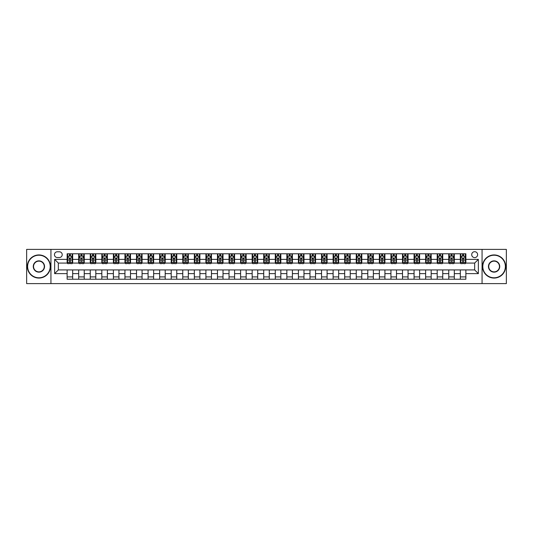 <?xml version="1.0" encoding="UTF-8"?>
<svg xmlns="http://www.w3.org/2000/svg" width="533" height="533" viewBox="0 0 533 533"><rect width="100%" height="100%" fill="white"/><g stroke="black" fill="none" stroke-linecap="round" stroke-linejoin="round"><path stroke-width="0.8" d="M474.663 251.696A2.958 2.958 0 0 0 471.705 254.661A2.958 2.958 0 0 0 474.663 257.619A2.958 2.958 0 0 0 477.621 254.661A2.958 2.958 0 0 0 474.663 251.696M482.065 283.616L506.35 283.616L506.35 249.384L482.065 249.384L482.065 283.616L50.935 283.616L50.935 249.384L26.65 249.384L26.65 283.616L50.935 283.616M57.317 257.526L59.356 257.526A2.865 2.865 0 0 0 62.221 254.661A2.865 2.865 0 0 0 59.356 251.789L57.317 251.789A2.865 2.865 0 0 0 54.453 254.661A2.865 2.865 0 0 0 57.317 257.526M482.065 249.384L50.935 249.384M67.125 273.622L54.639 273.622L54.639 259.378L67.125 259.378L67.125 263.075L58.337 263.075L58.337 269.925L67.125 269.925L67.125 279.219L465.875 279.219L465.875 269.925L474.663 269.925L474.663 263.075L465.875 263.075L465.875 259.378L478.361 259.378L478.361 273.622L465.875 273.622M465.875 259.378L465.875 253.781L67.125 253.781L67.125 259.378M460.325 253.781L460.325 263.075L460.785 263.075M462.544 263.075L463.657 263.075M465.409 263.075L465.875 263.075M460.325 263.075L453.85 263.075M448.759 253.781L448.759 263.075L449.219 263.075M450.978 263.075L452.091 263.075M448.759 263.075L442.283 263.075M437.193 253.781L437.193 263.075L437.653 263.075M439.412 263.075L440.525 263.075M437.193 263.075L430.717 263.075M425.627 253.781L425.627 263.075L426.094 263.075M427.852 263.075L428.958 263.075M425.627 263.075L419.151 263.075M414.068 253.781L414.068 263.075L414.527 263.075M416.286 263.075L417.392 263.075M414.068 263.075L407.585 263.075M402.502 253.781L402.502 263.075L402.961 263.075M404.72 263.075L405.833 263.075M402.502 263.075L396.026 263.075M390.936 253.781L390.936 263.075L391.395 263.075M393.154 263.075L394.267 263.075M390.936 263.075L384.46 263.075M379.369 253.781L379.369 263.075L379.836 263.075M381.588 263.075L382.701 263.075M379.369 263.075L372.893 263.075M367.803 253.781L367.803 263.075L368.27 263.075M370.029 263.075L371.135 263.075M367.803 263.075L361.327 263.075M356.244 253.781L356.244 263.075L356.704 263.075M358.462 263.075L359.575 263.075M356.244 263.075L349.768 263.075M344.678 253.781L344.678 263.075L345.137 263.075M346.896 263.075L348.009 263.075M344.678 263.075L338.202 263.075M333.112 253.781L333.112 263.075L333.578 263.075M335.33 263.075L336.443 263.075M333.112 263.075L326.636 263.075M321.546 253.781L321.546 263.075L322.012 263.075M323.771 263.075L324.877 263.075M321.546 263.075L315.07 263.075M309.986 253.781L309.986 263.075L310.446 263.075M312.205 263.075L313.311 263.075M309.986 263.075L303.504 263.075M298.42 253.781L298.42 263.075L298.88 263.075M300.639 263.075L301.751 263.075M298.42 263.075L291.944 263.075M286.854 253.781L286.854 263.075L287.314 263.075M289.073 263.075L290.185 263.075M286.854 263.075L280.378 263.075M275.288 253.781L275.288 263.075L275.754 263.075M277.506 263.075L278.619 263.075M275.288 263.075L268.812 263.075M263.722 253.781L263.722 263.075L264.188 263.075M265.947 263.075L267.053 263.075M263.722 263.075L257.246 263.075M252.162 253.781L252.162 263.075L252.622 263.075M254.381 263.075L255.494 263.075M252.162 263.075L245.686 263.075M240.596 253.781L240.596 263.075L241.056 263.075M242.815 263.075L243.927 263.075M240.596 263.075L234.12 263.075M229.03 253.781L229.03 263.075L229.496 263.075M231.249 263.075L232.361 263.075M229.03 263.075L222.554 263.075M217.464 253.781L217.464 263.075L217.93 263.075M219.689 263.075L220.795 263.075M217.464 263.075L210.988 263.075M205.905 253.781L205.905 263.075L206.364 263.075M208.123 263.075L209.229 263.075M205.905 263.075L199.422 263.075M194.338 253.781L194.338 263.075L194.798 263.075M196.557 263.075L197.67 263.075M194.338 263.075L187.863 263.075M182.772 253.781L182.772 263.075L183.232 263.075M184.991 263.075L186.104 263.075M182.772 263.075L176.296 263.075M171.206 253.781L171.206 263.075L171.673 263.075M173.425 263.075L174.538 263.075M171.206 263.075L164.73 263.075M159.64 253.781L159.64 263.075L160.107 263.075M161.865 263.075L162.971 263.075M159.64 263.075L153.164 263.075M148.081 253.781L148.081 263.075L148.54 263.075M150.299 263.075L151.412 263.075M148.081 263.075L141.605 263.075M136.515 253.781L136.515 263.075L136.974 263.075M138.733 263.075L139.846 263.075M136.515 263.075L130.039 263.075M124.949 253.781L124.949 263.075L125.415 263.075M127.167 263.075L128.28 263.075M124.949 263.075L118.473 263.075M113.382 253.781L113.382 263.075L113.849 263.075M115.608 263.075L116.714 263.075M113.382 263.075L106.906 263.075M101.823 253.781L101.823 263.075L102.283 263.075M104.042 263.075L105.148 263.075M101.823 263.075L95.347 263.075M90.257 253.781L90.257 263.075L90.717 263.075M92.476 263.075L93.588 263.075M90.257 263.075L83.781 263.075M78.691 253.781L78.691 263.075L79.15 263.075M80.909 263.075L82.022 263.075M78.691 263.075L72.215 263.075M67.125 263.075L67.591 263.075M69.343 263.075L70.456 263.075M67.125 269.925L72.675 269.925L72.675 279.219M465.875 269.925L72.675 269.925M72.675 253.781L72.675 263.075M67.125 256.093L67.591 256.093M69.343 256.093L70.456 256.093M72.215 256.093L72.675 256.093M67.125 276.907L72.675 276.907M78.691 269.925L78.691 279.219M84.241 253.781L84.241 263.075M78.691 256.093L79.15 256.093M80.909 256.093L82.022 256.093M83.781 256.093L84.241 256.093M84.241 269.925L84.241 279.219M78.691 276.907L84.241 276.907M90.257 269.925L90.257 279.219M95.807 269.925L95.807 279.219M90.257 276.907L95.807 276.907M95.807 253.781L95.807 263.075M90.257 256.093L90.717 256.093M92.476 256.093L93.588 256.093M95.347 256.093L95.807 256.093M101.823 269.925L101.823 279.219M107.373 269.925L107.373 279.219M101.823 276.907L107.373 276.907M107.373 253.781L107.373 263.075M101.823 256.093L102.283 256.093M104.042 256.093L105.148 256.093M106.906 256.093L107.373 256.093M113.382 269.925L113.382 279.219M118.932 269.925L118.932 279.219M113.382 276.907L118.932 276.907M118.932 253.781L118.932 263.075M113.382 256.093L113.849 256.093M115.608 256.093L116.714 256.093M118.473 256.093L118.932 256.093M124.949 269.925L124.949 279.219M130.498 269.925L130.498 279.219M124.949 276.907L130.498 276.907M130.498 253.781L130.498 263.075M124.949 256.093L125.415 256.093M127.167 256.093L128.28 256.093M130.039 256.093L130.498 256.093M136.515 269.925L136.515 279.219M142.064 269.925L142.064 279.219M136.515 276.907L142.064 276.907M142.064 253.781L142.064 263.075M136.515 256.093L136.974 256.093M138.733 256.093L139.846 256.093M141.605 256.093L142.064 256.093M148.081 269.925L148.081 279.219M153.631 269.925L153.631 279.219M148.081 276.907L153.631 276.907M153.631 253.781L153.631 263.075M148.081 256.093L148.54 256.093M150.299 256.093L151.412 256.093M153.164 256.093L153.631 256.093M159.64 269.925L159.64 279.219M165.197 269.925L165.197 279.219M159.64 276.907L165.197 276.907M165.197 253.781L165.197 263.075M159.64 256.093L160.107 256.093M161.865 256.093L162.971 256.093M164.73 256.093L165.197 256.093M171.206 269.925L171.206 279.219M176.756 269.925L176.756 279.219M171.206 276.907L176.756 276.907M176.756 253.781L176.756 263.075M171.206 256.093L171.673 256.093M173.425 256.093L174.538 256.093M176.296 256.093L176.756 256.093M182.772 269.925L182.772 279.219M188.322 269.925L188.322 279.219M182.772 276.907L188.322 276.907M188.322 253.781L188.322 263.075M182.772 256.093L183.232 256.093M184.991 256.093L186.104 256.093M187.863 256.093L188.322 256.093M194.338 269.925L194.338 279.219M199.888 269.925L199.888 279.219M194.338 276.907L199.888 276.907M199.888 253.781L199.888 263.075M194.338 256.093L194.798 256.093M196.557 256.093L197.67 256.093M199.422 256.093L199.888 256.093M205.905 269.925L205.905 279.219M211.454 269.925L211.454 279.219M205.905 276.907L211.454 276.907M211.454 253.781L211.454 263.075M205.905 256.093L206.364 256.093M208.123 256.093L209.229 256.093M210.988 256.093L211.454 256.093M217.464 269.925L217.464 279.219M223.014 269.925L223.014 279.219M217.464 276.907L223.014 276.907M223.014 253.781L223.014 263.075M217.464 256.093L217.93 256.093M219.689 256.093L220.795 256.093M222.554 256.093L223.014 256.093M229.03 269.925L229.03 279.219M234.58 269.925L234.58 279.219M229.03 276.907L234.58 276.907M234.58 253.781L234.58 263.075M229.03 256.093L229.496 256.093M231.249 256.093L232.361 256.093M234.12 256.093L234.58 256.093M240.596 269.925L240.596 279.219M246.146 269.925L246.146 279.219M240.596 276.907L246.146 276.907M246.146 253.781L246.146 263.075M240.596 256.093L241.056 256.093M242.815 256.093L243.927 256.093M245.686 256.093L246.146 256.093M252.162 269.925L252.162 279.219M257.712 269.925L257.712 279.219M252.162 276.907L257.712 276.907M257.712 253.781L257.712 263.075M252.162 256.093L252.622 256.093M254.381 256.093L255.494 256.093M257.246 256.093L257.712 256.093M263.722 269.925L263.722 279.219M269.278 269.925L269.278 279.219M263.722 276.907L269.278 276.907M269.278 253.781L269.278 263.075M263.722 256.093L264.188 256.093M265.947 256.093L267.053 256.093M268.812 256.093L269.278 256.093M275.288 269.925L275.288 279.219M280.838 269.925L280.838 279.219M275.288 276.907L280.838 276.907M280.838 253.781L280.838 263.075M275.288 256.093L275.754 256.093M277.506 256.093L278.619 256.093M280.378 256.093L280.838 256.093M286.854 269.925L286.854 279.219M292.404 269.925L292.404 279.219M286.854 276.907L292.404 276.907M292.404 253.781L292.404 263.075M286.854 256.093L287.314 256.093M289.073 256.093L290.185 256.093M291.944 256.093L292.404 256.093M298.42 269.925L298.42 279.219M303.97 269.925L303.97 279.219M298.42 276.907L303.97 276.907M303.97 253.781L303.97 263.075M298.42 256.093L298.88 256.093M300.639 256.093L301.751 256.093M303.504 256.093L303.97 256.093M309.986 269.925L309.986 279.219M315.536 269.925L315.536 279.219M309.986 276.907L315.536 276.907M315.536 253.781L315.536 263.075M309.986 256.093L310.446 256.093M312.205 256.093L313.311 256.093M315.07 256.093L315.536 256.093M321.546 269.925L321.546 279.219M327.095 269.925L327.095 279.219M321.546 276.907L327.095 276.907M327.095 253.781L327.095 263.075M321.546 256.093L322.012 256.093M323.771 256.093L324.877 256.093M326.636 256.093L327.095 256.093M333.112 269.925L333.112 279.219M338.662 269.925L338.662 279.219M333.112 276.907L338.662 276.907M338.662 253.781L338.662 263.075M333.112 256.093L333.578 256.093M335.33 256.093L336.443 256.093M338.202 256.093L338.662 256.093M344.678 269.925L344.678 279.219M350.228 269.925L350.228 279.219M344.678 276.907L350.228 276.907M350.228 253.781L350.228 263.075M344.678 256.093L345.137 256.093M346.896 256.093L348.009 256.093M349.768 256.093L350.228 256.093M356.244 269.925L356.244 279.219M361.794 269.925L361.794 279.219M356.244 276.907L361.794 276.907M361.794 253.781L361.794 263.075M356.244 256.093L356.704 256.093M358.462 256.093L359.575 256.093M361.327 256.093L361.794 256.093M367.803 269.925L367.803 279.219M373.36 269.925L373.36 279.219M367.803 276.907L373.36 276.907M373.36 253.781L373.36 263.075M367.803 256.093L368.27 256.093M370.029 256.093L371.135 256.093M372.893 256.093L373.36 256.093M379.369 269.925L379.369 279.219M384.919 269.925L384.919 279.219M379.369 276.907L384.919 276.907M384.919 253.781L384.919 263.075M379.369 256.093L379.836 256.093M381.588 256.093L382.701 256.093M384.46 256.093L384.919 256.093M390.936 269.925L390.936 279.219M396.485 269.925L396.485 279.219M390.936 276.907L396.485 276.907M396.485 253.781L396.485 263.075M390.936 256.093L391.395 256.093M393.154 256.093L394.267 256.093M396.026 256.093L396.485 256.093M402.502 269.925L402.502 279.219M408.051 269.925L408.051 279.219M402.502 276.907L408.051 276.907M408.051 253.781L408.051 263.075M402.502 256.093L402.961 256.093M404.72 256.093L405.833 256.093M407.585 256.093L408.051 256.093M414.068 269.925L414.068 279.219M419.618 269.925L419.618 279.219M414.068 276.907L419.618 276.907M419.618 253.781L419.618 263.075M414.068 256.093L414.527 256.093M416.286 256.093L417.392 256.093M419.151 256.093L419.618 256.093M425.627 269.925L425.627 279.219M431.177 269.925L431.177 279.219M425.627 276.907L431.177 276.907M431.177 253.781L431.177 263.075M425.627 256.093L426.094 256.093M427.852 256.093L428.958 256.093M430.717 256.093L431.177 256.093M437.193 269.925L437.193 279.219M442.743 269.925L442.743 279.219M437.193 276.907L442.743 276.907M442.743 253.781L442.743 263.075M437.193 256.093L437.653 256.093M439.412 256.093L440.525 256.093M442.283 256.093L442.743 256.093M448.759 269.925L448.759 279.219M454.309 269.925L454.309 279.219M448.759 276.907L454.309 276.907M454.309 253.781L454.309 263.075M448.759 256.093L449.219 256.093M450.978 256.093L452.091 256.093M453.85 256.093L454.309 256.093M460.325 269.925L460.325 279.219M460.325 276.907L465.875 276.907M460.325 256.093L460.785 256.093M462.544 256.093L463.657 256.093M465.409 256.093L465.875 256.093M58.337 263.075L54.639 259.378M58.337 269.925L54.639 273.622M478.361 259.378L474.663 263.075M478.361 273.622L474.663 269.925M70.456 254.981L69.343 254.981M72.215 262.469L70.456 262.469L70.456 263.635L72.215 263.635L72.215 257.985L71.289 256.14L68.517 256.14L67.591 257.985L67.591 263.635L69.343 263.635L69.343 262.469L67.591 262.469M67.591 257.985L67.591 253.781M72.215 257.985L72.215 253.781M69.343 256.14L69.343 253.781M70.456 253.781L70.456 256.14M70.456 262.469L70.456 258.685L69.343 258.685L69.343 262.469M82.022 254.981L80.909 254.981M83.781 262.469L82.022 262.469L82.022 263.635L83.781 263.635L83.781 257.985L82.855 256.14L80.077 256.14L79.15 257.985L79.15 263.635L80.909 263.635L80.909 262.469L79.15 262.469M79.15 257.985L79.15 253.781M83.781 257.985L83.781 253.781M80.909 256.14L80.909 253.781M82.022 253.781L82.022 256.14M82.022 262.469L82.022 258.685L80.909 258.685L80.909 262.469M93.588 254.981L92.476 254.981M95.347 262.469L93.588 262.469L93.588 263.635L95.347 263.635L95.347 257.985L94.421 256.14L91.643 256.14L90.717 257.985L90.717 263.635L92.476 263.635L92.476 262.469L90.717 262.469M90.717 257.985L90.717 253.781M95.347 257.985L95.347 253.781M92.476 256.14L92.476 253.781M93.588 253.781L93.588 256.14M93.588 262.469L93.588 258.685L92.476 258.685L92.476 262.469M105.148 254.981L104.042 254.981M106.906 262.469L105.148 262.469L105.148 263.635L106.906 263.635L106.906 257.985L105.98 256.14L103.209 256.14L102.283 257.985L102.283 263.635L104.042 263.635L104.042 262.469L102.283 262.469M102.283 257.985L102.283 253.781M106.906 257.985L106.906 253.781M104.042 256.14L104.042 253.781M105.148 253.781L105.148 256.14M105.148 262.469L105.148 258.685L104.042 258.685L104.042 262.469M116.714 254.981L115.608 254.981M118.473 262.469L116.714 262.469L116.714 263.635L118.473 263.635L118.473 257.985L117.546 256.14L114.775 256.14L113.849 257.985L113.849 263.635L115.608 263.635L115.608 262.469L113.849 262.469M113.849 257.985L113.849 253.781M118.473 257.985L118.473 253.781M115.608 256.14L115.608 253.781M116.714 253.781L116.714 256.14M116.714 262.469L116.714 258.685L115.608 258.685L115.608 262.469M38.909 255.214A11.286 11.286 0 0 0 27.623 266.5A11.286 11.286 0 0 0 38.909 277.786A11.286 11.286 0 0 0 50.195 266.5A11.286 11.286 0 0 0 38.909 255.214M38.909 278.066A11.566 11.566 0 0 1 27.343 266.5A11.566 11.566 0 0 1 38.909 254.934A11.566 11.566 0 0 1 50.475 266.5A11.566 11.566 0 0 1 38.909 278.066M38.909 260.857A5.643 5.643 0 0 1 44.552 266.5A5.643 5.643 0 0 1 38.909 272.143A5.643 5.643 0 0 1 33.266 266.5A5.643 5.643 0 0 1 38.909 260.857M38.909 271.863A5.363 5.363 0 0 0 44.272 266.5A5.363 5.363 0 0 0 38.909 261.137A5.363 5.363 0 0 0 33.546 266.5A5.363 5.363 0 0 0 38.909 271.863M494.091 255.214A11.286 11.286 0 0 0 482.805 266.5A11.286 11.286 0 0 0 494.091 277.786A11.286 11.286 0 0 0 505.377 266.5A11.286 11.286 0 0 0 494.091 255.214M494.091 278.066A11.566 11.566 0 0 1 482.525 266.5A11.566 11.566 0 0 1 494.091 254.934A11.566 11.566 0 0 1 505.657 266.5A11.566 11.566 0 0 1 494.091 278.066M494.091 260.857A5.643 5.643 0 0 1 499.734 266.5A5.643 5.643 0 0 1 494.091 272.143A5.643 5.643 0 0 1 488.448 266.5A5.643 5.643 0 0 1 494.091 260.857M494.091 271.863A5.363 5.363 0 0 0 499.454 266.5A5.363 5.363 0 0 0 494.091 261.137A5.363 5.363 0 0 0 488.728 266.5A5.363 5.363 0 0 0 494.091 271.863M128.28 254.981L127.167 254.981M130.039 262.469L128.28 262.469L128.28 263.635L130.039 263.635L130.039 257.985L129.113 256.14L126.334 256.14L125.415 257.985L125.415 263.635L127.167 263.635L127.167 262.469L125.415 262.469M125.415 257.985L125.415 253.781M130.039 257.985L130.039 253.781M127.167 256.14L127.167 253.781M128.28 253.781L128.28 256.14M128.28 262.469L128.28 258.685L127.167 258.685L127.167 262.469M139.846 254.981L138.733 254.981M141.605 262.469L139.846 262.469L139.846 263.635L141.605 263.635L141.605 257.985L140.679 256.14L137.9 256.14L136.974 257.985L136.974 263.635L138.733 263.635L138.733 262.469L136.974 262.469M136.974 257.985L136.974 253.781M141.605 257.985L141.605 253.781M138.733 256.14L138.733 253.781M139.846 253.781L139.846 256.14M139.846 262.469L139.846 258.685L138.733 258.685L138.733 262.469M151.412 254.981L150.299 254.981M153.164 262.469L151.412 262.469L151.412 263.635L153.164 263.635L153.164 257.985L152.245 256.14L149.467 256.14L148.54 257.985L148.54 263.635L150.299 263.635L150.299 262.469L148.54 262.469M148.54 257.985L148.54 253.781M153.164 257.985L153.164 253.781M150.299 256.14L150.299 253.781M151.412 253.781L151.412 256.14M151.412 262.469L151.412 258.685L150.299 258.685L150.299 262.469M162.971 254.981L161.865 254.981M164.73 262.469L162.971 262.469L162.971 263.635L164.73 263.635L164.73 257.985L163.804 256.14L161.033 256.14L160.107 257.985L160.107 263.635L161.865 263.635L161.865 262.469L160.107 262.469M160.107 257.985L160.107 253.781M164.73 257.985L164.73 253.781M161.865 256.14L161.865 253.781M162.971 253.781L162.971 256.14M162.971 262.469L162.971 258.685L161.865 258.685L161.865 262.469M174.538 254.981L173.425 254.981M176.296 262.469L174.538 262.469L174.538 263.635L176.296 263.635L176.296 257.985L175.37 256.14L172.592 256.14L171.673 257.985L171.673 263.635L173.425 263.635L173.425 262.469L171.673 262.469M171.673 257.985L171.673 253.781M176.296 257.985L176.296 253.781M173.425 256.14L173.425 253.781M174.538 253.781L174.538 256.14M174.538 262.469L174.538 258.685L173.425 258.685L173.425 262.469M186.104 254.981L184.991 254.981M187.863 262.469L186.104 262.469L186.104 263.635L187.863 263.635L187.863 257.985L186.936 256.14L184.158 256.14L183.232 257.985L183.232 263.635L184.991 263.635L184.991 262.469L183.232 262.469M183.232 257.985L183.232 253.781M187.863 257.985L187.863 253.781M184.991 256.14L184.991 253.781M186.104 253.781L186.104 256.14M186.104 262.469L186.104 258.685L184.991 258.685L184.991 262.469M197.67 254.981L196.557 254.981M199.422 262.469L197.67 262.469L197.67 263.635L199.422 263.635L199.422 257.985L198.503 256.14L195.724 256.14L194.798 257.985L194.798 263.635L196.557 263.635L196.557 262.469L194.798 262.469M194.798 257.985L194.798 253.781M199.422 257.985L199.422 253.781M196.557 256.14L196.557 253.781M197.67 253.781L197.67 256.14M197.67 262.469L197.67 258.685L196.557 258.685L196.557 262.469M209.229 254.981L208.123 254.981M210.988 262.469L209.229 262.469L209.229 263.635L210.988 263.635L210.988 257.985L210.062 256.14L207.29 256.14L206.364 257.985L206.364 263.635L208.123 263.635L208.123 262.469L206.364 262.469M206.364 257.985L206.364 253.781M210.988 257.985L210.988 253.781M208.123 256.14L208.123 253.781M209.229 253.781L209.229 256.14M209.229 262.469L209.229 258.685L208.123 258.685L208.123 262.469M220.795 254.981L219.689 254.981M222.554 262.469L220.795 262.469L220.795 263.635L222.554 263.635L222.554 257.985L221.628 256.14L218.856 256.14L217.93 257.985L217.93 263.635L219.689 263.635L219.689 262.469L217.93 262.469M217.93 257.985L217.93 253.781M222.554 257.985L222.554 253.781M219.689 256.14L219.689 253.781M220.795 253.781L220.795 256.14M220.795 262.469L220.795 258.685L219.689 258.685L219.689 262.469M232.361 254.981L231.249 254.981M234.12 262.469L232.361 262.469L232.361 263.635L234.12 263.635L234.12 257.985L233.194 256.14L230.416 256.14L229.496 257.985L229.496 263.635L231.249 263.635L231.249 262.469L229.496 262.469M229.496 257.985L229.496 253.781M234.12 257.985L234.12 253.781M231.249 256.14L231.249 253.781M232.361 253.781L232.361 256.14M232.361 262.469L232.361 258.685L231.249 258.685L231.249 262.469M243.927 254.981L242.815 254.981M245.686 262.469L243.927 262.469L243.927 263.635L245.686 263.635L245.686 257.985L244.76 256.14L241.982 256.14L241.056 257.985L241.056 263.635L242.815 263.635L242.815 262.469L241.056 262.469M241.056 257.985L241.056 253.781M245.686 257.985L245.686 253.781M242.815 256.14L242.815 253.781M243.927 253.781L243.927 256.14M243.927 262.469L243.927 258.685L242.815 258.685L242.815 262.469M255.494 254.981L254.381 254.981M257.246 262.469L255.494 262.469L255.494 263.635L257.246 263.635L257.246 257.985L256.326 256.14L253.548 256.14L252.622 257.985L252.622 263.635L254.381 263.635L254.381 262.469L252.622 262.469M252.622 257.985L252.622 253.781M257.246 257.985L257.246 253.781M254.381 256.14L254.381 253.781M255.494 253.781L255.494 256.14M255.494 262.469L255.494 258.685L254.381 258.685L254.381 262.469M267.053 254.981L265.947 254.981M268.812 262.469L267.053 262.469L267.053 263.635L268.812 263.635L268.812 257.985L267.886 256.14L265.114 256.14L264.188 257.985L264.188 263.635L265.947 263.635L265.947 262.469L264.188 262.469M264.188 257.985L264.188 253.781M268.812 257.985L268.812 253.781M265.947 256.14L265.947 253.781M267.053 253.781L267.053 256.14M267.053 262.469L267.053 258.685L265.947 258.685L265.947 262.469M278.619 254.981L277.506 254.981M280.378 262.469L278.619 262.469L278.619 263.635L280.378 263.635L280.378 257.985L279.452 256.14L276.674 256.14L275.754 257.985L275.754 263.635L277.506 263.635L277.506 262.469L275.754 262.469M275.754 257.985L275.754 253.781M280.378 257.985L280.378 253.781M277.506 256.14L277.506 253.781M278.619 253.781L278.619 256.14M278.619 262.469L278.619 258.685L277.506 258.685L277.506 262.469M290.185 254.981L289.073 254.981M291.944 262.469L290.185 262.469L290.185 263.635L291.944 263.635L291.944 257.985L291.018 256.14L288.24 256.14L287.314 257.985L287.314 263.635L289.073 263.635L289.073 262.469L287.314 262.469M287.314 257.985L287.314 253.781M291.944 257.985L291.944 253.781M289.073 256.14L289.073 253.781M290.185 253.781L290.185 256.14M290.185 262.469L290.185 258.685L289.073 258.685L289.073 262.469M301.751 254.981L300.639 254.981M303.504 262.469L301.751 262.469L301.751 263.635L303.504 263.635L303.504 257.985L302.584 256.14L299.806 256.14L298.88 257.985L298.88 263.635L300.639 263.635L300.639 262.469L298.88 262.469M298.88 257.985L298.88 253.781M303.504 257.985L303.504 253.781M300.639 256.14L300.639 253.781M301.751 253.781L301.751 256.14M301.751 262.469L301.751 258.685L300.639 258.685L300.639 262.469M313.311 254.981L312.205 254.981M315.07 262.469L313.311 262.469L313.311 263.635L315.07 263.635L315.07 257.985L314.144 256.14L311.372 256.14L310.446 257.985L310.446 263.635L312.205 263.635L312.205 262.469L310.446 262.469M310.446 257.985L310.446 253.781M315.07 257.985L315.07 253.781M312.205 256.14L312.205 253.781M313.311 253.781L313.311 256.14M313.311 262.469L313.311 258.685L312.205 258.685L312.205 262.469M324.877 254.981L323.771 254.981M326.636 262.469L324.877 262.469L324.877 263.635L326.636 263.635L326.636 257.985L325.71 256.14L322.938 256.14L322.012 257.985L322.012 263.635L323.771 263.635L323.771 262.469L322.012 262.469M322.012 257.985L322.012 253.781M326.636 257.985L326.636 253.781M323.771 256.14L323.771 253.781M324.877 253.781L324.877 256.14M324.877 262.469L324.877 258.685L323.771 258.685L323.771 262.469M336.443 254.981L335.33 254.981M338.202 262.469L336.443 262.469L336.443 263.635L338.202 263.635L338.202 257.985L337.276 256.14L334.497 256.14L333.578 257.985L333.578 263.635L335.33 263.635L335.33 262.469L333.578 262.469M333.578 257.985L333.578 253.781M338.202 257.985L338.202 253.781M335.33 256.14L335.33 253.781M336.443 253.781L336.443 256.14M336.443 262.469L336.443 258.685L335.33 258.685L335.33 262.469M348.009 254.981L346.896 254.981M349.768 262.469L348.009 262.469L348.009 263.635L349.768 263.635L349.768 257.985L348.842 256.14L346.064 256.14L345.137 257.985L345.137 263.635L346.896 263.635L346.896 262.469L345.137 262.469M345.137 257.985L345.137 253.781M349.768 257.985L349.768 253.781M346.896 256.14L346.896 253.781M348.009 253.781L348.009 256.14M348.009 262.469L348.009 258.685L346.896 258.685L346.896 262.469M359.575 254.981L358.462 254.981M361.327 262.469L359.575 262.469L359.575 263.635L361.327 263.635L361.327 257.985L360.408 256.14L357.63 256.14L356.704 257.985L356.704 263.635L358.462 263.635L358.462 262.469L356.704 262.469M356.704 257.985L356.704 253.781M361.327 257.985L361.327 253.781M358.462 256.14L358.462 253.781M359.575 253.781L359.575 256.14M359.575 262.469L359.575 258.685L358.462 258.685L358.462 262.469M371.135 254.981L370.029 254.981M372.893 262.469L371.135 262.469L371.135 263.635L372.893 263.635L372.893 257.985L371.967 256.14L369.196 256.14L368.27 257.985L368.27 263.635L370.029 263.635L370.029 262.469L368.27 262.469M368.27 257.985L368.27 253.781M372.893 257.985L372.893 253.781M370.029 256.14L370.029 253.781M371.135 253.781L371.135 256.14M371.135 262.469L371.135 258.685L370.029 258.685L370.029 262.469M382.701 254.981L381.588 254.981M384.46 262.469L382.701 262.469L382.701 263.635L384.46 263.635L384.46 257.985L383.533 256.14L380.755 256.14L379.836 257.985L379.836 263.635L381.588 263.635L381.588 262.469L379.836 262.469M379.836 257.985L379.836 253.781M384.46 257.985L384.46 253.781M381.588 256.14L381.588 253.781M382.701 253.781L382.701 256.14M382.701 262.469L382.701 258.685L381.588 258.685L381.588 262.469M394.267 254.981L393.154 254.981M396.026 262.469L394.267 262.469L394.267 263.635L396.026 263.635L396.026 257.985L395.1 256.14L392.321 256.14L391.395 257.985L391.395 263.635L393.154 263.635L393.154 262.469L391.395 262.469M391.395 257.985L391.395 253.781M396.026 257.985L396.026 253.781M393.154 256.14L393.154 253.781M394.267 253.781L394.267 256.14M394.267 262.469L394.267 258.685L393.154 258.685L393.154 262.469M405.833 254.981L404.72 254.981M407.585 262.469L405.833 262.469L405.833 263.635L407.585 263.635L407.585 257.985L406.666 256.14L403.887 256.14L402.961 257.985L402.961 263.635L404.72 263.635L404.72 262.469L402.961 262.469M402.961 257.985L402.961 253.781M407.585 257.985L407.585 253.781M404.72 256.14L404.72 253.781M405.833 253.781L405.833 256.14M405.833 262.469L405.833 258.685L404.72 258.685L404.72 262.469M417.392 254.981L416.286 254.981M419.151 262.469L417.392 262.469L417.392 263.635L419.151 263.635L419.151 257.985L418.225 256.14L415.454 256.14L414.527 257.985L414.527 263.635L416.286 263.635L416.286 262.469L414.527 262.469M414.527 257.985L414.527 253.781M419.151 257.985L419.151 253.781M416.286 256.14L416.286 253.781M417.392 253.781L417.392 256.14M417.392 262.469L417.392 258.685L416.286 258.685L416.286 262.469M428.958 254.981L427.852 254.981M430.717 262.469L428.958 262.469L428.958 263.635L430.717 263.635L430.717 257.985L429.791 256.14L427.02 256.14L426.094 257.985L426.094 263.635L427.852 263.635L427.852 262.469L426.094 262.469M426.094 257.985L426.094 253.781M430.717 257.985L430.717 253.781M427.852 256.14L427.852 253.781M428.958 253.781L428.958 256.14M428.958 262.469L428.958 258.685L427.852 258.685L427.852 262.469M440.525 254.981L439.412 254.981M442.283 262.469L440.525 262.469L440.525 263.635L442.283 263.635L442.283 257.985L441.357 256.14L438.579 256.14L437.653 257.985L437.653 263.635L439.412 263.635L439.412 262.469L437.653 262.469M437.653 257.985L437.653 253.781M442.283 257.985L442.283 253.781M439.412 256.14L439.412 253.781M440.525 253.781L440.525 256.14M440.525 262.469L440.525 258.685L439.412 258.685L439.412 262.469M452.091 254.981L450.978 254.981M453.85 262.469L452.091 262.469L452.091 263.635L453.85 263.635L453.85 257.985L452.923 256.14L450.145 256.14L449.219 257.985L449.219 263.635L450.978 263.635L450.978 262.469L449.219 262.469M449.219 257.985L449.219 253.781M453.85 257.985L453.85 253.781M450.978 256.14L450.978 253.781M452.091 253.781L452.091 256.14M452.091 262.469L452.091 258.685L450.978 258.685L450.978 262.469M463.657 254.981L462.544 254.981M465.409 262.469L463.657 262.469L463.657 263.635L465.409 263.635L465.409 257.985L464.483 256.14L461.711 256.14L460.785 257.985L460.785 263.635L462.544 263.635L462.544 262.469L460.785 262.469M460.785 257.985L460.785 253.781M465.409 257.985L465.409 253.781M462.544 256.14L462.544 253.781M463.657 253.781L463.657 256.14M463.657 262.469L463.657 258.685L462.544 258.685L462.544 262.469M78.691 273.622L72.675 273.622M78.691 259.378L72.675 259.378M90.257 259.378L84.241 259.378M90.257 273.622L84.241 273.622M101.823 259.378L95.807 259.378M101.823 273.622L95.807 273.622M113.382 259.378L107.373 259.378M113.382 273.622L107.373 273.622M124.949 259.378L118.932 259.378M124.949 273.622L118.932 273.622M136.515 259.378L130.498 259.378M136.515 273.622L130.498 273.622M148.081 259.378L142.064 259.378M148.081 273.622L142.064 273.622M159.64 259.378L153.631 259.378M159.64 273.622L153.631 273.622M171.206 259.378L165.197 259.378M171.206 273.622L165.197 273.622M182.772 259.378L176.756 259.378M182.772 273.622L176.756 273.622M194.338 259.378L188.322 259.378M194.338 273.622L188.322 273.622M205.905 259.378L199.888 259.378M205.905 273.622L199.888 273.622M217.464 259.378L211.454 259.378M217.464 273.622L211.454 273.622M229.03 259.378L223.014 259.378M229.03 273.622L223.014 273.622M240.596 259.378L234.58 259.378M240.596 273.622L234.58 273.622M252.162 259.378L246.146 259.378M252.162 273.622L246.146 273.622M263.722 259.378L257.712 259.378M263.722 273.622L257.712 273.622M275.288 259.378L269.278 259.378M275.288 273.622L269.278 273.622M286.854 259.378L280.838 259.378M286.854 273.622L280.838 273.622M298.42 259.378L292.404 259.378M298.42 273.622L292.404 273.622M309.986 259.378L303.97 259.378M309.986 273.622L303.97 273.622M321.546 259.378L315.536 259.378M321.546 273.622L315.536 273.622M333.112 259.378L327.095 259.378M333.112 273.622L327.095 273.622M344.678 259.378L338.662 259.378M344.678 273.622L338.662 273.622M356.244 259.378L350.228 259.378M356.244 273.622L350.228 273.622M367.803 259.378L361.794 259.378M367.803 273.622L361.794 273.622M379.369 259.378L373.36 259.378M379.369 273.622L373.36 273.622M390.936 259.378L384.919 259.378M390.936 273.622L384.919 273.622M402.502 259.378L396.485 259.378M402.502 273.622L396.485 273.622M414.068 259.378L408.051 259.378M414.068 273.622L408.051 273.622M425.627 259.378L419.618 259.378M425.627 273.622L419.618 273.622M437.193 259.378L431.177 259.378M437.193 273.622L431.177 273.622M448.759 259.378L442.743 259.378M448.759 273.622L442.743 273.622M460.325 259.378L454.309 259.378M460.325 273.622L454.309 273.622M72.188 257.945L67.611 257.945M67.591 256.246L68.457 256.246M71.342 256.246L72.215 256.246M69.343 259.991L67.591 259.991M72.215 259.991L70.456 259.991M70.456 255.574L69.343 255.574M83.754 257.945L79.177 257.945M79.15 256.246L80.023 256.246M82.908 256.246L83.781 256.246M80.909 259.991L79.15 259.991M83.781 259.991L82.022 259.991M82.022 255.574L80.909 255.574M95.32 257.945L90.743 257.945M90.717 256.246L91.589 256.246M94.474 256.246L95.347 256.246M92.476 259.991L90.717 259.991M95.347 259.991L93.588 259.991M93.588 255.574L92.476 255.574M106.886 257.945L102.303 257.945M102.283 256.246L103.155 256.246M106.04 256.246L106.906 256.246M104.042 259.991L102.283 259.991M106.906 259.991L105.148 259.991M105.148 255.574L104.042 255.574M118.453 257.945L113.869 257.945M113.849 256.246L114.715 256.246M117.606 256.246L118.473 256.246M115.608 259.991L113.849 259.991M118.473 259.991L116.714 259.991M116.714 255.574L115.608 255.574M130.012 257.945L125.435 257.945M125.415 256.246L126.281 256.246M129.166 256.246L130.039 256.246M127.167 259.991L125.415 259.991M130.039 259.991L128.28 259.991M128.28 255.574L127.167 255.574M141.578 257.945L137.001 257.945M136.974 256.246L137.847 256.246M140.732 256.246L141.605 256.246M138.733 259.991L136.974 259.991M141.605 259.991L139.846 259.991M139.846 255.574L138.733 255.574M153.144 257.945L148.567 257.945M148.54 256.246L149.413 256.246M152.298 256.246L153.164 256.246M150.299 259.991L148.54 259.991M153.164 259.991L151.412 259.991M151.412 255.574L150.299 255.574M164.71 257.945L160.127 257.945M160.107 256.246L160.973 256.246M163.864 256.246L164.73 256.246M161.865 259.991L160.107 259.991M164.73 259.991L162.971 259.991M162.971 255.574L161.865 255.574M176.27 257.945L171.693 257.945M171.673 256.246L172.539 256.246M175.424 256.246L176.296 256.246M173.425 259.991L171.673 259.991M176.296 259.991L174.538 259.991M174.538 255.574L173.425 255.574M187.836 257.945L183.259 257.945M183.232 256.246L184.105 256.246M186.99 256.246L187.863 256.246M184.991 259.991L183.232 259.991M187.863 259.991L186.104 259.991M186.104 255.574L184.991 255.574M199.402 257.945L194.825 257.945M194.798 256.246L195.671 256.246M198.556 256.246L199.422 256.246M196.557 259.991L194.798 259.991M199.422 259.991L197.67 259.991M197.67 255.574L196.557 255.574M210.968 257.945L206.384 257.945M206.364 256.246L207.23 256.246M210.122 256.246L210.988 256.246M208.123 259.991L206.364 259.991M210.988 259.991L209.229 259.991M209.229 255.574L208.123 255.574M222.534 257.945L217.95 257.945M217.93 256.246L218.796 256.246M221.688 256.246L222.554 256.246M219.689 259.991L217.93 259.991M222.554 259.991L220.795 259.991M220.795 255.574L219.689 255.574M234.094 257.945L229.516 257.945M229.496 256.246L230.363 256.246M233.247 256.246L234.12 256.246M231.249 259.991L229.496 259.991M234.12 259.991L232.361 259.991M232.361 255.574L231.249 255.574M245.66 257.945L241.083 257.945M241.056 256.246L241.929 256.246M244.814 256.246L245.686 256.246M242.815 259.991L241.056 259.991M245.686 259.991L243.927 259.991M243.927 255.574L242.815 255.574M257.226 257.945L252.649 257.945M252.622 256.246L253.495 256.246M256.38 256.246L257.246 256.246M254.381 259.991L252.622 259.991M257.246 259.991L255.494 259.991M255.494 255.574L254.381 255.574M268.792 257.945L264.208 257.945M264.188 256.246L265.054 256.246M267.946 256.246L268.812 256.246M265.947 259.991L264.188 259.991M268.812 259.991L267.053 259.991M267.053 255.574L265.947 255.574M280.351 257.945L275.774 257.945M275.754 256.246L276.62 256.246M279.505 256.246L280.378 256.246M277.506 259.991L275.754 259.991M280.378 259.991L278.619 259.991M278.619 255.574L277.506 255.574M291.917 257.945L287.34 257.945M287.314 256.246L288.186 256.246M291.071 256.246L291.944 256.246M289.073 259.991L287.314 259.991M291.944 259.991L290.185 259.991M290.185 255.574L289.073 255.574M303.484 257.945L298.906 257.945M298.88 256.246L299.753 256.246M302.637 256.246L303.504 256.246M300.639 259.991L298.88 259.991M303.504 259.991L301.751 259.991M301.751 255.574L300.639 255.574M315.05 257.945L310.466 257.945M310.446 256.246L311.312 256.246M314.204 256.246L315.07 256.246M312.205 259.991L310.446 259.991M315.07 259.991L313.311 259.991M313.311 255.574L312.205 255.574M326.616 257.945L322.032 257.945M322.012 256.246L322.878 256.246M325.77 256.246L326.636 256.246M323.771 259.991L322.012 259.991M326.636 259.991L324.877 259.991M324.877 255.574L323.771 255.574M338.175 257.945L333.598 257.945M333.578 256.246L334.444 256.246M337.329 256.246L338.202 256.246M335.33 259.991L333.578 259.991M338.202 259.991L336.443 259.991M336.443 255.574L335.33 255.574M349.741 257.945L345.164 257.945M345.137 256.246L346.01 256.246M348.895 256.246L349.768 256.246M346.896 259.991L345.137 259.991M349.768 259.991L348.009 259.991M348.009 255.574L346.896 255.574M361.307 257.945L356.73 257.945M356.704 256.246L357.576 256.246M360.461 256.246L361.327 256.246M358.462 259.991L356.704 259.991M361.327 259.991L359.575 259.991M359.575 255.574L358.462 255.574M372.873 257.945L368.29 257.945M368.27 256.246L369.136 256.246M372.027 256.246L372.893 256.246M370.029 259.991L368.27 259.991M372.893 259.991L371.135 259.991M371.135 255.574L370.029 255.574M384.433 257.945L379.856 257.945M379.836 256.246L380.702 256.246M383.587 256.246L384.46 256.246M381.588 259.991L379.836 259.991M384.46 259.991L382.701 259.991M382.701 255.574L381.588 255.574M395.999 257.945L391.422 257.945M391.395 256.246L392.268 256.246M395.153 256.246L396.026 256.246M393.154 259.991L391.395 259.991M396.026 259.991L394.267 259.991M394.267 255.574L393.154 255.574M407.565 257.945L402.988 257.945M402.961 256.246L403.834 256.246M406.719 256.246L407.585 256.246M404.72 259.991L402.961 259.991M407.585 259.991L405.833 259.991M405.833 255.574L404.72 255.574M419.131 257.945L414.547 257.945M414.527 256.246L415.394 256.246M418.285 256.246L419.151 256.246M416.286 259.991L414.527 259.991M419.151 259.991L417.392 259.991M417.392 255.574L416.286 255.574M430.697 257.945L426.114 257.945M426.094 256.246L426.96 256.246M429.845 256.246L430.717 256.246M427.852 259.991L426.094 259.991M430.717 259.991L428.958 259.991M428.958 255.574L427.852 255.574M442.257 257.945L437.68 257.945M437.653 256.246L438.526 256.246M441.411 256.246L442.283 256.246M439.412 259.991L437.653 259.991M442.283 259.991L440.525 259.991M440.525 255.574L439.412 255.574M453.823 257.945L449.246 257.945M449.219 256.246L450.092 256.246M452.977 256.246L453.85 256.246M450.978 259.991L449.219 259.991M453.85 259.991L452.091 259.991M452.091 255.574L450.978 255.574M465.389 257.945L460.812 257.945M460.785 256.246L461.658 256.246M464.543 256.246L465.409 256.246M462.544 259.991L460.785 259.991M465.409 259.991L463.657 259.991M463.657 255.574L462.544 255.574"/></g></svg>
